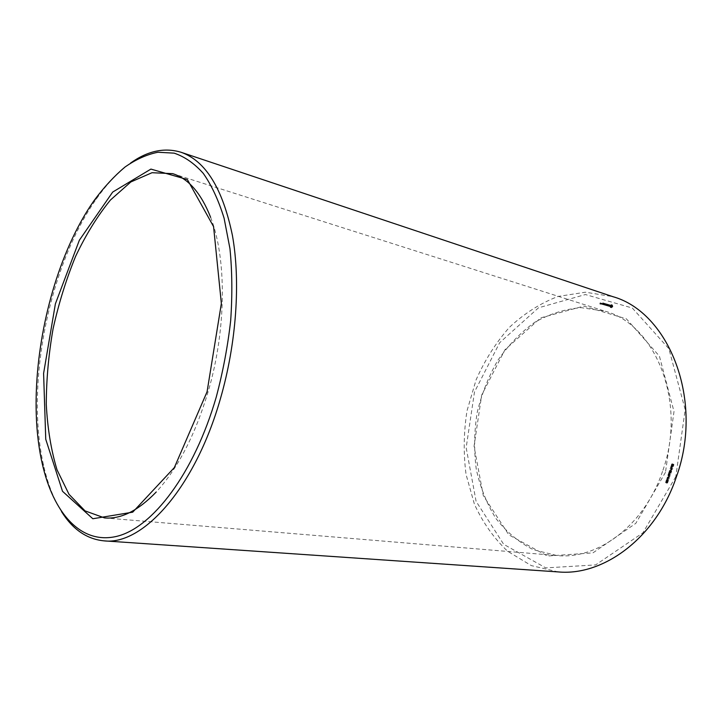 <?xml version="1.0" encoding="UTF-8"?>
<svg xmlns="http://www.w3.org/2000/svg" width="722" height="722" viewBox="0 0 722 722"><rect width="100%" height="100%" fill="white"/><g stroke="black" fill="none" stroke-linecap="round" stroke-linejoin="round"><path stroke-width="0.54" stroke-dasharray="3.61 2.71" d="M210.625 217.322C226.744 258.503 226.491 329.079 208.243 391.342C195.193 434.996 177.856 468.542 156.241 491.989M61.532 511.618C53.636 498.929 47.652 483.514 43.582 465.392C25.225 385.124 48.78 266.192 96.342 198.974C107.009 183.767 118.408 171.809 130.547 163.082M662.525 471.376C644.566 525.445 597.527 559.983 556.797 555.525L533.305 549.704C518.811 542.285 506.321 531.834 495.824 518.36C486.709 503.55 480.184 487.124 476.249 469.065C473.858 450.501 474.155 431.747 477.125 412.813C481.592 394.176 488.469 376.722 497.747 360.477C508.27 345.278 520.571 332.571 534.632 322.355C549.469 313.899 565.001 308.998 581.237 307.662L605.171 311.236C655.612 324.503 687.398 402.975 662.525 471.376M558.287 571.923L531.302 565.597L507.611 551.238C493.812 538.179 482.729 522.457 474.372 504.064L466.051 474.399C463.334 453.407 463.65 432.207 467.017 410.809L476.06 379.943C484.715 360.332 495.815 342.815 509.362 327.391C524.091 313.583 540.327 303.267 558.061 296.444L585.434 292.202L612.798 296.643M665.485 472.314L635.802 523.36L592.942 552.871L547.484 556.03L508.839 534.849L483.307 495.617L474.047 446.277L481.691 395.024L504.958 349.728L540.715 317.888L583.737 306.119L626.407 318.862L659.412 356.154L674.005 411.54L665.485 472.314M675.81 476.646L642.923 532.809L595.623 564.92L545.769 567.889L503.685 544.316L476.087 501.33L466.168 447.649L474.489 391.992L499.669 342.715L538.477 307.816L585.416 294.54L632.301 308.023L668.861 348.672L685.178 409.6L675.81 476.646M601.146 303.132L600.379 304.133L601.146 303.132L600.524 302.933L600.253 303.98L599.72 303.827L600.524 302.933M601.742 303.312L601.453 304.188L601.218 303.366L601.742 303.312L601.128 303.114L600.803 303.881L600.596 303.168L601.128 303.114M601.67 304.152L602.437 303.601L601.715 304.26L601.056 303.953L601.787 303.303L601.588 304.106L601.056 303.953M602.599 304.197L601.977 303.998M603.393 303.023L604.115 303.33L603.655 304.729L602.834 304.494L603.547 304.603L603.204 303.827L603.953 303.375L602.78 302.825L603.457 303.023L603.032 304.531L602.319 304.224M604.504 303.348L604.088 304.855L604.504 303.348L603.89 303.15L603.366 304.72L603.89 303.15M604.856 303.448L605.577 303.754L605.018 305.225L604.666 304.26L605.415 303.8L604.242 303.249L604.964 303.556L604.404 305.027L604.052 304.052L604.801 303.601L603.502 303.132M606.002 303.827L606.128 304.883L605.388 303.628M606.128 304.883L606.976 304.161L606.516 305.559L606.733 304.44L606.047 305.135L605.893 304.197L605.442 305.343L605.957 303.772M608.005 304.368L607.581 305.884L606.76 305.641L607.473 305.749L607.13 304.973L607.879 304.522L607.22 304.233L608.005 304.368L607.392 304.161L606.967 305.677L606.182 305.541L606.859 305.55L606.507 304.774L607.265 304.323L606.606 304.034L607.392 304.161M609.088 304.874L608.213 306.155L608.231 304.522L609.188 304.801L608.132 304.576L607.599 305.957L607.617 304.323L608.475 304.675M610.18 305.235L609.133 305.821L609.729 306.399L609.097 306.417L609.034 305.659L610.009 305.298L609.332 304.955L610.18 305.235L608.52 305.623L609.178 306.083L608.484 306.218L608.42 305.46L609.395 305.09L608.132 304.576M612.491 305.063L612.671 306.877L611.173 307.725L610.622 305.713L611.687 304.837L612.491 305.063L611.877 304.865L612.157 306.417L610.992 307.545L610.189 307.31L609.837 306.029L611.074 304.63L611.877 304.865M673.545 464.174L673.256 465.546L672.868 463.966L672.11 464.463L672.39 465.428L672.742 464.21L673.193 465.816L673.861 465.194L673.545 464.174L672.922 464.056L672.633 465.437L672.245 463.858L671.487 464.345L671.767 465.311L672.119 464.093L672.57 465.699L673.238 465.076L672.922 464.056M673.418 466.34L671.758 465.645L671.722 467.324L673.418 466.34L671.126 465.537L671.207 467.242L671.992 466.195L672.796 466.222M672.796 468.154L671.135 467.459L672.029 469.336L670.594 469.029L672.263 469.715L671.361 467.847L672.796 468.154L670.503 467.342L671.406 469.219L669.971 468.912L671.631 469.607L670.729 467.73L672.173 468.036M671.604 469.823L671.37 470.5L671.604 469.823L670.765 469.625L670.539 470.302L670.982 469.706M671.279 470.762L671 472.134L670.612 470.554L669.854 471.042L670.124 472.007L670.485 470.789L670.937 472.405L671.595 471.782L671.279 470.762L670.657 470.645L670.368 472.026L669.98 470.437L669.222 470.934L669.502 471.899L669.854 470.681L670.305 472.287L670.973 471.674L670.657 470.645M671.162 472.919L669.493 472.224L669.574 473.93L670.359 472.892L671.162 472.919L668.87 472.116L668.834 473.785L670.53 472.811M670.521 474.769L668.861 474.065L668.482 475.374L669.962 476.403L669.718 474.733L670.521 474.769L668.238 473.957L667.85 475.266L669.33 476.294L669.095 474.625L669.899 474.652M669.348 476.403L669.113 477.071L669.348 476.403L668.509 476.204L668.274 476.881L668.716 476.294M668.301 477.071L667.805 478.135L669.393 478.19L668.798 477.188L667.669 476.962L667.173 478.027L668.021 478.496L668.689 477.459L667.669 476.962M667.688 479.191L667.841 478.74L667.137 479.246L668.752 479.931L667.065 478.56L666.505 479.146L668.121 479.832L667.056 479.083M668.031 481.673L668.364 480.662L667.787 481.466L667.606 480.762L666.848 480.888L667.426 480.139L666.695 480.518L667.597 481.691L667.408 480.238L667.345 481.321L666.216 480.78L666.641 479.986L666.018 480.915L667.408 481.574M667.597 481.971L667.444 482.892L666.893 482.856L666.929 481.664L666.162 482.052L667.038 483.153L667.832 482.729L667.597 481.971L666.975 481.872L666.487 482.801L666.307 481.556L665.531 481.953L666.623 483.063L666.975 481.872M601.182 303.24L600.569 303.041M601.038 303.673L600.424 303.475M600.948 303.736L600.334 303.538M600.614 303.637L600 303.439M600.505 303.98L599.883 303.781M600.767 304.061L600.144 303.854M600.785 303.989L600.172 303.791M600.884 303.926L600.271 303.727M600.921 304.025L600.307 303.827M600.875 304.188L600.253 303.98M600.776 304.251L600.163 304.052M600.379 304.133L599.765 303.935M600.343 304.025L599.72 303.827M600.65 303.087L600.036 302.879M600.749 303.014L600.126 302.816M601.787 303.411L601.164 303.213M601.552 304.115L600.939 303.917M601.453 304.188L600.839 303.98M601.417 304.079L600.803 303.881M601.534 303.727L600.912 303.529M601.399 303.411L600.776 303.213M601.273 303.511L600.659 303.312M601.218 303.366L600.596 303.168M601.408 303.213L600.785 303.014M601.498 303.24L600.884 303.041M601.606 303.493L600.993 303.294M601.652 303.375L601.029 303.177M601.904 303.448L601.291 303.249M602.004 303.384L601.381 303.186M602.401 303.502L601.787 303.303M602.437 303.601L601.823 303.402M602.211 304.314L601.588 304.106M602.112 304.377L601.498 304.179M601.715 304.26L601.092 304.061M602.5 304.215L601.886 304.016M602.662 304.26L602.04 304.061M602.662 304.377L602.049 304.179M602.59 304.467L601.977 304.269M602.5 304.485L601.886 304.287M602.437 304.422L601.814 304.224M602.437 304.305L601.218 303.908L601.661 303.457L601.218 303.908M604.079 303.222L603.457 303.023M603.655 304.729L603.032 304.531M603.556 304.801L602.942 304.594M602.879 304.603L602.265 304.395M602.834 304.494L602.22 304.296M603.547 304.603L602.626 303.736L603.33 303.177L602.78 302.825M603.718 304.079L603.105 303.881M603.249 303.935L602.626 303.736M603.204 303.827L602.59 303.628M603.303 303.763L602.689 303.565M603.772 303.899L603.159 303.7M603.953 303.375L602.726 302.996M603.294 303.096L602.68 302.888M604.549 303.457L603.926 303.258M604.088 304.855L603.466 304.648M603.989 304.919L603.366 304.72M603.953 304.81L603.33 304.612M604.404 303.421L603.791 303.222M605.541 303.646L604.928 303.448M605.577 303.754L604.964 303.556M605.117 305.153L604.504 304.955M605.018 305.225L604.404 305.027M604.982 305.117L604.368 304.91M605.18 304.503L604.567 304.305M604.711 304.368L604.088 304.161M604.666 304.26L604.052 304.052M604.765 304.188L604.152 303.989M605.244 304.332L604.621 304.133M605.415 303.8L604.801 303.601M604.801 303.628L604.188 303.421M604.756 303.52L604.242 303.249M606.859 304.079L605.514 304.684M606.245 303.881L605.893 305.361L606.119 304.242L605.424 304.937L605.28 303.998L604.819 305.144L605.343 303.565M606.931 304.052L606.318 303.854M606.976 304.161L606.363 303.962M606.516 305.559L605.893 305.361M606.417 305.632L605.794 305.433M606.372 305.523L605.758 305.325M606.733 304.44L606.119 304.242M606.119 305.108L605.505 304.91M606.047 305.135L605.424 304.937M606.002 305.081L605.379 304.883M605.893 304.197L605.28 303.998M605.541 305.28L604.919 305.072M605.442 305.343L604.819 305.144M605.397 305.235L604.783 305.036M605.857 303.836L605.244 303.637M608.05 304.476L607.428 304.269M607.581 305.884L606.967 305.677M607.482 305.947L606.868 305.749M606.805 305.749L606.182 305.541M606.76 305.641L606.137 305.442M606.859 305.568L606.245 305.37M607.473 305.749L606.859 305.55M607.644 305.225L607.031 305.018M607.175 305.081L606.552 304.883M607.13 304.973L606.507 304.774M607.229 304.91L606.615 304.711M607.707 305.045L607.085 304.846M607.879 304.522L606.651 304.142M607.22 304.233L606.606 304.034M607.319 304.17L606.706 303.962M608.312 306.083L607.698 305.884M608.213 306.155L607.599 305.957M608.177 306.047L607.563 305.848M608.61 304.729L607.996 304.531M608.276 304.63L607.653 304.431M608.231 304.522L607.617 304.323M608.33 304.458L607.716 304.26M609.151 304.693L608.538 304.494M609.188 304.801L608.574 304.603M610.027 305.695L609.413 305.496M609.133 305.821L608.52 305.623M609.052 306.065L608.438 305.866M609.197 306.254L608.583 306.056M609.431 306.327L608.817 306.128M609.711 306.227L609.097 306.029M609.792 306.281L609.178 306.083M609.729 306.399L609.115 306.2M609.413 306.507L608.799 306.308M609.097 306.417L608.484 306.218M608.881 306.119L608.267 305.92M609.034 305.659L608.42 305.46M609.937 305.532L609.314 305.334M610.009 305.298L609.395 305.09M609.864 305.099L609.251 304.901M609.63 305.027L609.016 304.828M609.35 305.126L608.736 304.928M609.269 305.072L608.655 304.874M609.648 304.846L609.034 304.639M609.964 304.937L609.341 304.729M612.491 305.379L611.868 305.18M612.554 305.668L611.94 305.46M612.68 305.902L611.029 305.37L610.424 306.218L610.794 306.796L611.588 306.254L611.462 305.496M612.87 306.083L612.256 305.884M612.843 306.354L612.229 306.155M612.779 306.615L612.157 306.417M612.671 306.877L612.057 306.67M612.536 307.112L611.263 306.706M612.265 307.157L611.651 306.958M612.021 307.292L611.399 307.085M611.796 307.491L611.173 307.292M611.606 307.752L610.992 307.545M611.381 307.762L610.767 307.563M611.173 307.725L610.559 307.527M610.974 307.644L610.361 307.446M610.803 307.518L610.189 307.31M610.812 307.202L610.189 307.003M610.74 306.913L610.126 306.715M610.613 306.679L610 306.48M610.424 306.498L609.81 306.29M610.451 306.227L609.837 306.029M610.523 305.966L609.909 305.767M610.622 305.713L610.009 305.505M610.767 305.478L610.144 305.271M611.029 305.424L610.415 305.225M611.281 305.298L610.659 305.09M611.507 305.09L610.884 304.892M611.687 304.837L611.074 304.63M611.913 304.819L611.299 304.621M612.13 304.855L611.516 304.657M612.319 304.946L611.705 304.738M673.464 464.427L672.832 464.309M673.048 465.356L672.417 465.239M672.48 465.176L671.848 465.058M672.39 465.428L671.767 465.311M671.758 465.645L671.126 465.537M673.328 466.602L672.705 466.493M672.624 466.313L671.992 466.195M671.135 467.459L670.503 467.342M672.714 468.407L672.083 468.289M671.027 467.775L670.395 467.657M671.361 467.847L670.729 467.73M672.029 469.336L671.406 469.219M672.362 469.417L671.74 469.309M670.684 468.777L670.052 468.659M672.263 469.715L671.631 469.607M670.594 469.029L669.971 468.912M671.397 469.733L670.765 469.625M671.37 470.5L670.747 470.383M671.162 470.41L670.539 470.302M671.198 471.006L670.567 470.897M670.783 471.935L670.16 471.827M670.215 471.755L669.583 471.647M670.124 472.007L669.502 471.899M669.493 472.224L668.87 472.116M671.063 473.19L670.44 473.081M670.359 472.892L669.736 472.784M668.861 474.065L668.238 473.957M670.431 475.031L669.808 474.923M669.718 474.733L669.095 474.625M669.465 475.599L668.834 475.491M669.267 475.708L668.644 475.599M670.07 476.078L669.447 475.969M669.962 476.403L669.33 476.294M669.854 476.258L669.222 476.15M669.926 476.385L669.294 476.276M669.132 476.312L668.509 476.204M669.113 477.071L668.482 476.962M668.906 476.989L668.274 476.881M667.841 478.74L667.218 478.632M668.834 479.679L668.211 479.57M667.688 478.668L667.065 478.56M668.752 479.931L668.121 479.832M667.137 479.246L666.505 479.146M667.2 479.056L666.577 478.948M668.04 480.347L667.408 480.238M667.327 481.213L666.695 481.105M667.949 480.599L667.318 480.491M668.157 480.762L667.525 480.662M667.092 480.094L666.46 479.986M667.426 480.139L666.803 480.031M667.345 480.383L666.713 480.274M667.606 480.762L666.975 480.653M667.426 480.681L666.794 480.581M667.516 482.215L666.884 482.115M666.893 482.856L665.648 482.666M671.198 466.935L671.234 465.88L671.803 466.123L671.198 466.935L671.821 467.053L671 466.674M668.933 473.524L668.978 472.468L669.547 472.702L668.933 473.524L669.565 473.632L668.743 473.253M668.689 475.166L668.076 475.193L668.337 474.309L669.321 475.275L668.888 475.554L668.969 474.417L668.337 474.309M668.581 478.009L667.354 477.865L667.751 477.242L669.213 478.108L668.41 478.244L668.184 477.341L669.213 478.108M666.424 482.332L665.711 482.341L666.099 481.773L667.056 482.44L666.568 482.666L666.541 481.899L667.056 482.44M600.758 303.213L600.054 303.267M602.274 303.655L601.841 304.106L602.274 303.655L601.661 303.457M602.013 303.574L601.399 303.375M602.103 304.188L601.48 303.98M611.886 305.587L611.092 306.128L611.417 307.003L612.256 306.164L611.263 305.379M611.642 305.577L611.029 305.37M611.417 305.677L610.803 305.478M611.227 305.866L610.613 305.668M611.092 306.128L610.478 305.929M611.047 306.417L610.424 306.218M611.092 306.679L610.469 306.48M611.218 306.877L610.595 306.679M611.417 307.003L610.794 306.796M611.651 307.003L611.029 306.805M612.066 306.715L611.453 306.516M612.202 306.453L611.588 306.254M612.256 306.164L611.633 305.966M612.211 305.902L611.588 305.704M671.631 466.791L671.866 465.997L672.435 466.231L671.821 467.053M672.435 466.231L671.803 466.123M671.866 465.997L671.234 465.88M669.366 473.37L669.601 472.576L670.169 472.82L669.565 473.632M670.169 472.82L669.547 472.702M669.601 472.576L668.978 472.468M668.969 474.417L669.538 474.652L668.906 474.544M669.538 474.652L669.321 475.275M673.906 464.553L673.274 464.436M673.662 464.598L673.039 464.481M673.861 465.194L673.238 465.076M673.671 465.139L672.435 464.878M673.554 465.699L672.931 465.591M673.536 465.401L672.913 465.284M673.075 465.78L672.453 465.663M673.202 465.537L672.579 465.419M672.805 465.455L672.182 465.338M672.805 465.103L672.182 464.986M672.85 464.797L672.218 464.688M673.103 464.706L672.48 464.589M672.877 464.399L672.254 464.291M673.121 464.291L672.498 464.174M672.742 464.21L672.119 464.093M672.868 463.966L672.245 463.858M672.516 464.228L671.884 464.12M672.435 464.002L671.812 463.885M672.317 464.535L671.686 464.427M672.11 464.463L671.487 464.345M672.299 465.004L671.677 464.896M672.056 465.049L671.433 464.932M671.451 466.538L670.819 466.421M671.433 467.017L670.801 466.899M672.408 466.935L671.785 466.818M671.722 467.324L671.099 467.206M672.11 467.314L671.487 467.206M671.64 471.141L671.009 471.033M671.397 471.186L670.774 471.078M671.595 471.782L670.973 471.674M671.406 471.728L670.774 471.61M671.289 472.287L670.666 472.179M671.27 471.98L670.648 471.872M670.819 472.359L670.187 472.251M670.946 472.116L670.314 472.007M670.539 472.035L669.917 471.926M670.548 471.683L669.917 471.574M670.801 471.574L670.169 471.466M670.585 471.385L669.962 471.267M670.837 471.286L670.215 471.177M670.621 470.988L669.989 470.87M670.855 470.87L670.233 470.762M670.485 470.789L669.854 470.681M670.612 470.554L669.98 470.437M670.251 470.816L669.628 470.699M670.178 470.582L669.547 470.473M670.052 471.114L669.429 471.006M669.854 471.042L669.222 470.934M670.043 471.583L669.411 471.475M669.799 471.619L669.168 471.511M669.195 473.118L668.563 473M669.168 473.587L668.545 473.479M670.142 473.515L669.52 473.406M669.465 473.903L668.834 473.785M669.854 473.894L669.222 473.785M668.554 474.977L667.922 474.868M668.482 475.374L667.85 475.266M669.511 475.347L668.888 475.229M668.771 475.816L668.148 475.708M669.041 475.852L668.419 475.744M669.628 475.834L669.005 475.726M669.899 475.96L669.276 475.852M669.312 475.924L668.68 475.816M670.025 476.033L669.402 475.924M669.502 476.078L668.87 475.969M669.718 476.186L669.086 476.078M667.733 477.486L667.101 477.377M668.798 477.188L668.175 477.08M667.805 478.135L667.173 478.027M669.321 477.567L668.094 477.341M668.31 478.496L667.679 478.388M669.393 478.19L668.771 478.081M668.897 478.614L668.265 478.506M667.489 479.002L666.866 478.903M668.355 481.222L667.724 481.114M667.597 481.691L666.966 481.592M668.364 480.662L667.742 480.554M667.381 481.502L666.749 481.403M667.182 481.321L666.55 481.222M666.911 481.321L666.28 481.213M668.166 481.159L667.534 481.051M666.641 481.023L666.018 480.915M667.976 481.43L667.345 481.321M666.695 480.518L666.063 480.41M667.715 481.448L667.083 481.339M667.525 481.231L666.893 481.123M667.57 480.861L666.947 480.753M667.119 480.347L666.487 480.238M666.866 480.626L666.235 480.518M666.848 480.888L666.216 480.78M667.408 480.753L666.785 480.644M667.002 481.069L666.37 480.96M667.39 480.807L666.767 480.699M667.281 481.014L666.65 480.906M667.859 482.251L667.227 482.152M667.697 482.467L667.065 482.368M667.832 482.729L667.209 482.63M667.669 482.648L667.038 482.549M667.245 483.162L666.623 483.063M667.444 482.892L666.821 482.792M666.686 483.045L666.063 482.946M667.11 482.72L666.487 482.621M666.162 482.052L665.531 481.953M667.245 482.486L666.614 482.377M666.487 481.655L665.864 481.547M667.254 481.98L666.623 481.881M666.929 481.664L666.307 481.556M672.083 467.035L671.46 466.917M672.254 466.764L671.622 466.656M671.677 466.529L671.054 466.421M669.826 473.614L669.195 473.506M669.989 473.352L669.357 473.235M669.42 473.109L668.789 473M669.159 475.545L668.527 475.437M668.743 475.067L668.121 474.959M668.707 475.302L668.076 475.193M668.888 475.554L668.265 475.446M668.969 478.352L668.337 478.244M669.095 477.684L668.473 477.576M668.184 477.341L667.561 477.233M667.913 477.576L667.281 477.477M667.985 477.964L667.354 477.865M668.41 478.244L667.778 478.135M666.884 482.666L666.253 482.567M667.056 482.106L666.433 482.007M666.839 481.908L666.207 481.809M666.541 481.899L665.91 481.8M666.343 482.143L665.711 482.034M666.334 482.449L665.711 482.341M666.568 482.666L665.937 482.567M42.228 463.542L43.582 465.392M94.374 200.174L96.342 198.974M104.564 517.927L556.797 555.525M172.729 173.65L605.171 311.236M672.57 465.699L673.193 465.816M672.633 465.437L673.256 465.546M672.074 464.075L672.696 464.192M672.137 463.822L672.769 463.939M671.207 467.242L671.83 467.351M670.305 472.287L670.937 472.405M670.368 472.026L671 472.134M669.808 470.663L670.431 470.771M669.872 470.41L670.494 470.518M668.951 473.822L669.574 473.93M668.265 475.744L668.897 475.852M667.841 476.98L668.473 477.089M668.021 478.496L668.653 478.605M667.092 481.628L667.724 481.736M666.379 481.24L667.002 481.348M667.155 481.366L667.787 481.466M666.641 479.986L667.272 480.094M666.605 480.238L667.227 480.347M666.442 480.987L667.074 481.087M666.406 483.045L667.038 483.153M666.487 482.801L667.119 482.91M666.162 481.52L666.794 481.619M671.279 466.963L671.902 467.08M669.014 473.551L669.646 473.659M668.355 475.473L668.978 475.581M667.751 477.242L668.382 477.35M668.139 478.244L668.762 478.352M666.099 481.773L666.731 481.881M666.063 482.603L666.686 482.702"/><path stroke-width="1.08" d="M207.079 391.748L174.354 467.567L132.713 512.169L92.831 518.748L62.507 491.285L45.748 439.256L43.6 373.391L55.386 303.854L79.357 240.218L112.686 192.07L150.907 169.092L187.368 179.552L213.568 226.609L221.365 303.457L207.079 391.748M216.248 397.064C194.11 473.596 152.234 528.08 116.54 536.401C80.647 544.794 53.275 512.773 42.228 463.542C24.142 384.284 47.453 266.553 94.374 200.174C104.112 187.052 114.329 175.997 125.032 167.017C135.926 159.391 146.891 154.463 157.938 152.243L174.137 153.145C184.624 156.638 194.344 163.389 203.288 173.397C211.627 185.292 218.558 200.238 224.1 218.225L229.966 248.72C232.186 271.264 232.421 295.244 230.67 320.649C227.755 346.407 222.945 371.875 216.248 397.064M156.241 491.989C138.218 510.689 120.989 519.326 104.564 517.927L85.052 510.896L69.005 494.299L57.011 469.796C51.109 450.212 47.526 428.408 46.28 404.383C46.343 379.637 48.6 354.457 53.067 328.844C58.699 303.457 66.207 279.315 75.575 256.409C85.891 234.677 97.506 215.887 110.439 200.021L130.853 181.944L152.017 172.711L172.729 173.65C188.46 178.614 201.095 193.171 210.625 217.322M130.547 163.082C147.649 150.871 164.472 147.261 181.023 152.261C205.59 160.825 222.728 188.559 232.421 235.453C240.679 281.652 236.473 343.121 220.499 398.427C195.066 488.117 142.658 545.588 104.067 540.859C86.866 539.172 72.687 529.425 61.532 511.618M181.023 152.261L612.798 296.643C668.861 312.184 704.383 400.277 676.288 477.161C656.054 537.682 603.637 576.228 558.287 571.923L104.067 540.859"/></g></svg>
